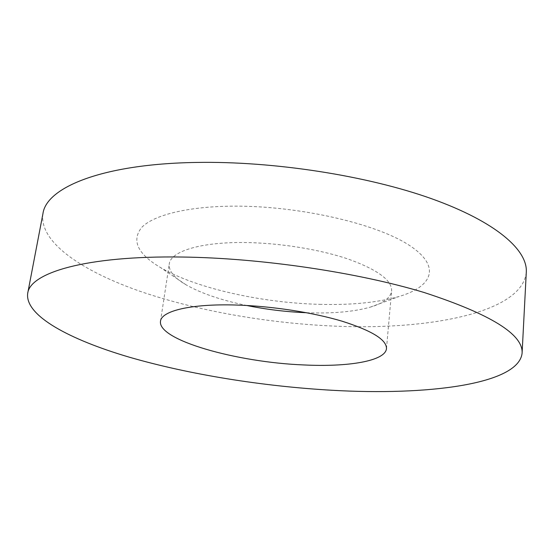 <?xml version="1.0" encoding="UTF-8"?>
<svg xmlns="http://www.w3.org/2000/svg" width="554" height="554" viewBox="0 0 554 554"><rect width="100%" height="100%" fill="white"/><g stroke="black" fill="none" stroke-linecap="round" stroke-linejoin="round"><path stroke-width="0.42" stroke-dasharray="2.77 2.08" d="M306.57 312.726L309.236 312.823C333.896 313.55 354.255 311.653 370.314 307.131C383.513 303.225 390.612 297.817 391.63 290.905C392.038 280.317 377.627 269.722 348.404 259.133C319.658 249.355 279.154 242.839 244.335 242.534C199.897 242.022 170.445 251.627 169.254 263.995C168.589 270.948 174.198 277.893 186.082 284.832C201.199 293.378 221.392 300.261 246.655 305.476M42.956 213.602C38.704 242.077 82.068 271.031 139.753 291.196C198.318 311.355 270.497 323.73 338.501 326.278C431.227 329.865 522.554 312.317 526.3 272.09M319.457 304.34C351.021 305.219 377.586 302.595 399.143 296.473C432.882 286.557 441.843 266.003 408.326 244.688C375.259 223.407 298.558 205.769 234.176 206.143C187.979 206.33 153.749 215.035 141.776 227.334C131.243 240.519 137.53 253.947 160.632 267.61C195.936 288.364 261.467 302.803 319.457 304.34M386.47 348.591L391.63 290.905M370.314 307.131L399.143 296.473M186.082 284.832L160.632 267.61M160.501 321.244L169.254 263.995"/><path stroke-width="0.83" d="M303.412 364.927C347.981 367.184 385.446 361.111 386.47 348.591C386.72 339.803 371.914 330.669 342.047 321.188C312.678 312.394 271.398 306.057 236.052 305.032C190.943 303.62 161.352 310.981 160.501 321.244C157.475 340.184 236.974 362.309 303.412 364.927M522.097 353.168L526.3 272.09C527.65 250.152 496.342 221.96 431.85 198.81C367.503 175.743 273.558 160.999 196.227 162.447C101.964 163.922 46.356 187.543 42.956 213.602L27.7 293.343C24.66 315.745 69.963 339.713 129.2 357.15C189.336 374.601 262.831 386.318 331.894 390.258C426.019 395.715 518.689 384.705 522.097 353.168C523.336 334.457 490.747 314.257 424.336 292.567C357.974 272.429 261.176 258.032 182.079 257.028C85.628 255.574 29.971 272.838 27.7 293.343M246.655 305.476C266.432 309.492 286.404 311.909 306.57 312.726"/></g></svg>
